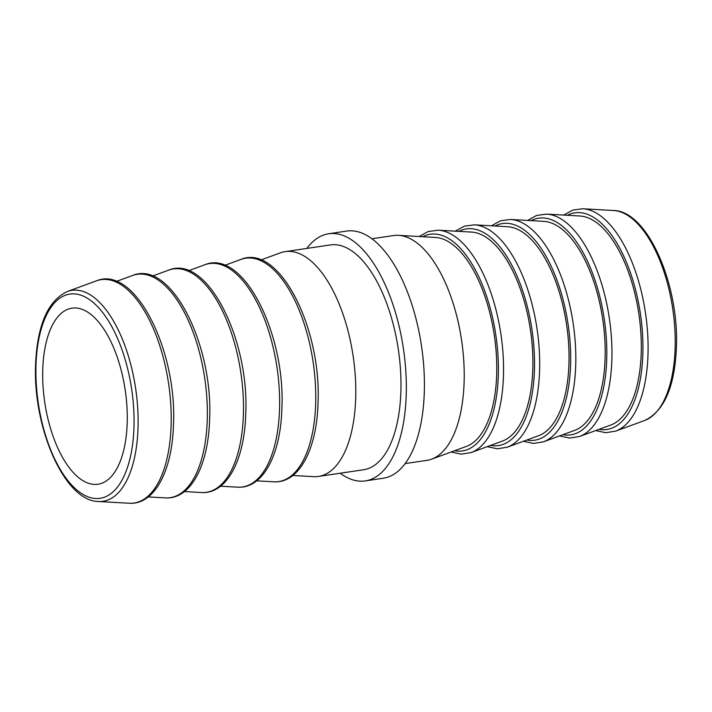 <?xml version="1.0" encoding="UTF-8"?>
<svg xmlns="http://www.w3.org/2000/svg" width="712" height="712" viewBox="0 0 712 712"><rect width="100%" height="100%" fill="white"/><g stroke="black" fill="none" stroke-linecap="round" stroke-linejoin="round"><path stroke-width="1.07" d="M306.827 248.417A124.929 57.102 81.6 0 1 328.641 233.767A124.929 57.102 81.6 0 1 406.214 395.356A124.929 57.102 81.6 0 1 365.292 480.92A124.929 57.102 81.6 0 1 340.167 473.222M328.641 233.767L346.708 231.08A124.929 57.102 81.6 0 1 424.29 392.677A124.929 57.102 81.6 0 1 383.359 478.233L365.292 480.92M42.773 369.11A88.991 40.673 81.6 0 1 71.921 308.171A88.991 40.673 81.6 0 1 127.19 423.275A88.991 40.673 81.6 0 1 98.034 484.222A88.991 40.673 81.6 0 1 42.773 369.11M260.895 259.987L280.359 252.849A113.635 51.94 81.6 0 1 285.129 251.639A113.635 51.94 81.6 0 1 355.688 398.622A113.635 51.94 81.6 0 1 318.469 476.444A113.635 51.94 81.6 0 1 313.556 476.657L292.855 475.483M371.833 238.778L393.531 235.556A113.635 51.94 81.6 0 1 398.444 235.343A113.635 51.94 81.6 0 1 464.099 382.54A113.635 51.94 81.6 0 1 431.641 459.151A113.635 51.94 81.6 0 1 426.871 460.361L405.173 463.583M398.444 235.343L435.361 237.443A106.106 48.496 81.6 0 1 496.664 374.895A106.106 48.496 81.6 0 1 466.36 446.424L431.641 459.151M471.193 452.538A112.897 51.602 81.6 0 0 503.437 376.434A112.897 51.602 81.6 0 0 438.218 230.19L471.495 232.085A106.106 48.496 81.6 0 1 532.798 369.537A106.106 48.496 81.6 0 1 502.494 441.057L471.193 452.538L461.287 454.158L451.105 452.013M507.327 447.18A112.897 51.602 81.6 0 0 539.571 371.068A112.897 51.602 81.6 0 0 474.352 224.832L507.638 226.727A106.106 48.496 81.6 0 1 568.933 364.17A106.106 48.496 81.6 0 1 538.628 435.7L507.327 447.18L497.421 448.8L487.239 446.655M543.461 441.814A112.897 51.602 81.6 0 0 575.705 365.71A112.897 51.602 81.6 0 0 510.486 219.465L543.772 221.361A106.106 48.496 81.6 0 1 605.075 358.812A106.106 48.496 81.6 0 1 574.762 430.342L543.461 441.814L533.555 443.442L523.382 441.289M579.595 436.456A112.897 51.602 81.6 0 0 611.848 360.352A112.897 51.602 81.6 0 0 546.62 214.107L579.906 216.003A106.106 48.496 81.6 0 1 641.209 353.455A106.106 48.496 81.6 0 1 610.896 424.984L579.595 436.456L569.698 438.076L559.516 435.931M318.469 476.444L363.636 469.742A113.635 51.94 -98.4 0 0 400.865 391.92A113.635 51.94 -98.4 0 0 330.297 244.937L285.129 251.639M613.522 210.503C647.537 210.699 679.319 284.586 676.4 347.785C674.656 387.043 664.073 411.287 644.663 420.489A106.622 48.727 -98.4 0 0 675.118 348.622A106.622 48.727 -98.4 0 0 613.522 210.503L582.763 208.75A112.897 51.602 81.6 0 1 647.982 354.994A112.897 51.602 81.6 0 1 615.738 431.098L605.832 432.718L595.65 430.573M138.012 428.277A106.622 48.727 81.6 0 1 98.479 501.497C64.463 501.301 32.681 427.414 35.6 364.215C37.344 324.957 47.927 300.713 67.337 291.511A106.622 48.727 81.6 0 1 138.012 428.277M36.009 364.775A103.249 47.188 -98.4 0 0 81.746 493.621A103.249 47.188 -98.4 0 0 133.954 427.618A103.249 47.188 -98.4 0 0 88.208 298.764A103.249 47.188 -98.4 0 0 36.009 364.775M129.237 503.251A112.897 51.602 -98.4 0 0 171.102 425.723A112.897 51.602 -98.4 0 0 96.262 280.902C134.799 264.526 177.244 350.117 173.47 424.726C172.251 470.605 154.637 504.924 129.237 503.251L98.479 501.497M165.38 497.893A112.897 51.602 -98.4 0 0 207.237 420.356A112.897 51.602 -98.4 0 0 132.405 275.544C170.942 259.168 213.377 344.759 209.604 419.368C208.394 465.248 190.78 499.566 165.38 497.893L148.31 496.923M201.514 492.535A112.897 51.602 -98.4 0 0 243.379 414.998A112.897 51.602 -98.4 0 0 168.539 270.186C207.076 253.801 249.512 339.401 245.747 414.01C244.528 459.881 226.914 494.208 201.514 492.535L184.444 491.556M237.648 487.168A112.897 51.602 -98.4 0 0 279.513 409.64A112.897 51.602 -98.4 0 0 204.673 264.82C243.21 248.443 285.645 334.044 281.881 408.652C280.662 454.523 263.048 488.85 237.648 487.168L220.578 486.198M273.782 481.81A112.897 51.602 -98.4 0 0 315.647 404.283A112.897 51.602 -98.4 0 0 240.807 259.462C279.344 243.086 321.78 328.686 318.015 403.286C316.796 449.165 299.182 483.493 273.782 481.81L256.721 480.84M454.505 450.767A109.523 50.062 -98.4 0 0 498.284 375.936A109.523 50.062 -98.4 0 0 475.011 269.269A109.523 50.062 -98.4 0 0 422.759 236.722M490.639 445.409A109.523 50.062 -98.4 0 0 534.418 370.578A109.523 50.062 -98.4 0 0 511.154 263.912A109.523 50.062 -98.4 0 0 458.893 231.364M526.773 440.043A109.523 50.062 -98.4 0 0 570.561 365.212A109.523 50.062 -98.4 0 0 547.288 258.554A109.523 50.062 -98.4 0 0 495.036 226.007M562.907 434.685A109.523 50.062 -98.4 0 0 606.695 359.854A109.523 50.062 -98.4 0 0 583.422 253.187A109.523 50.062 -98.4 0 0 531.17 220.649M599.05 429.327A109.523 50.062 -98.4 0 0 642.829 354.496A109.523 50.062 -98.4 0 0 619.556 247.829A109.523 50.062 -98.4 0 0 567.304 215.291M644.663 420.489L615.738 431.098M224.761 265.345L240.807 259.462M188.618 270.711L204.673 264.82M152.484 276.069L168.539 270.186M116.35 281.427L132.405 275.544M67.337 291.511L96.262 280.902M582.763 208.75L572.813 210.076L563.69 215.077M546.62 214.107L536.67 215.433L527.556 220.444M510.486 219.465L500.536 220.791L491.422 225.802M474.352 224.832L464.402 226.149L455.28 231.16M438.218 230.19L428.268 231.507L419.145 236.518"/></g></svg>

